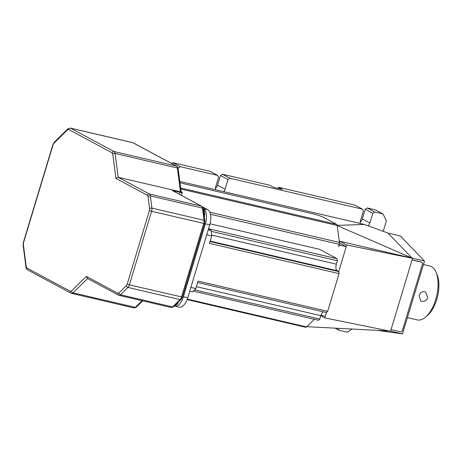 <?xml version="1.0" encoding="UTF-8"?>
<svg xmlns="http://www.w3.org/2000/svg" width="462" height="462" viewBox="0 0 462 462"><rect width="100%" height="100%" fill="white"/><g stroke="black" fill="none" stroke-linecap="round" stroke-linejoin="round"><path stroke-width="0.69" d="M407.403 317.613L417.226 319.906A27.674 13.502 -76.9 0 0 425.646 317.013A27.674 13.502 -76.9 0 0 435.73 299.509A27.674 13.502 -76.9 0 0 436.07 272.314A27.674 13.502 -76.9 0 0 431.456 266.626A27.674 13.502 -76.9 0 0 429.799 265.997L423.435 264.512M419.08 295.628C420.154 292.7 422.02 291.378 424.676 291.666L425.641 292.03L427.766 297.655C426.553 300.508 424.543 301.75 421.742 301.386L420.807 301.033L419.08 295.628M425.646 317.013L427.621 315.303A25.121 12.255 -76.9 0 0 437.087 274.723L436.07 272.314M86.354 276.392L117.833 293.295L118.85 293.012L126.334 285.666L127.183 284.13L149.405 210.539L149.59 208.645L148.007 196.431L147.424 195.293L115.939 178.39L112.768 153.99L112.185 152.847L68.636 129.47L67.625 129.753L53.933 143.18L53.084 144.716L23.527 242.602L23.343 244.496L26.242 266.828L26.825 267.966L70.374 291.343L71.385 291.06L86.354 276.392L87.624 278.517M115.939 178.39L118.185 177.275L180.446 191.794L177.356 167.983A4.256 2.079 -76.9 0 0 176.386 166.083L132.831 142.706A4.256 2.079 -76.9 0 0 132.577 142.608L133.148 142.827A1.704 1.473 -61.8 0 0 132.831 142.706L70.576 128.188A4.256 2.079 -76.9 0 0 70.316 128.09L132.577 142.608M149.405 210.539L151.605 211.284A4.256 2.079 -76.9 0 0 151.917 208.119L150.329 195.911L202.454 208.062A4.256 2.079 -76.9 0 0 201.484 206.162L172.378 190.54L180.151 192.296A4.256 0.485 16.8 0 0 182.351 192.515A4.256 0.485 16.8 0 0 181.173 191.794L178.165 168.624A1.704 0.907 -7.4 0 0 177.356 167.983L115.096 153.465A4.256 2.079 -76.9 0 0 114.126 151.565L70.576 128.188A1.704 1.473 -61.8 0 0 68.636 129.47M181.162 191.788L180.446 191.794M179.828 181.41L364.426 224.451L387.964 233.067L400.271 235.938L424.491 261.018L402.483 333.911L377.304 330.365M337.179 225.392L364.426 224.451M180.815 189.022L337.191 225.485L339.391 242.423L209.852 212.22M314.333 319.306L306.566 326.923L187.277 299.105M305.555 327.206A2.553 1.247 -76.9 0 0 305.705 327.263A2.553 1.247 -76.9 0 0 306.566 326.923M337.191 225.485A2.553 1.247 -76.9 0 0 336.607 224.341L323.92 217.533A8.518 0.97 16.8 0 0 312.918 213.825L180.013 182.837M320.934 315.269L325.225 316.274L326.351 312.543M338.727 271.546L346.257 246.621L340.465 245.27A1.704 1.473 118.2 0 0 338.525 246.552L339.2 244.317A2.553 1.247 -76.9 0 0 339.391 242.423M174.347 305.994A12.774 6.231 -76.9 0 0 174.844 306.156A12.774 6.231 -76.9 0 0 183.379 296.743L205.388 223.851A12.774 6.231 -76.9 0 0 203.419 208.674L203.251 208.587M202.529 206.878L207.761 209.69L203.419 208.674M174.665 305.682A8.518 4.152 -76.9 0 0 178.54 301.888M204.343 216.984A8.518 4.152 -76.9 0 0 203.268 208.732M389.345 330.994L306.814 326.674M360.193 222.112A5.532 4.793 118.2 0 0 362.329 218.976L365.263 209.257L367.198 207.975L375.525 209.915L383.044 213.952L386.399 220.801L383.223 231.329M352.108 329.048L347.343 332.201L339.016 330.261L338.063 328.309M387.964 233.067L412.185 258.148L337.202 225.566M424.491 261.018L339.789 241.268L346.743 244.999L412.56 258.35L390.552 331.242L324.74 317.891L325.225 316.274M402.483 333.911L390.586 331.133M215.465 189.72A5.532 4.793 -61.8 0 1 215.65 187.058L218.584 177.339L217.625 175.381L180.342 166.69L178.084 168.18M383.044 213.952L374.717 212.012L372.782 213.294L369.848 223.013A5.532 4.793 -61.8 0 1 368.116 225.803M360.25 223.481A5.532 4.793 -61.8 0 1 360.435 220.819L363.369 211.099L362.41 209.142L229.932 178.251L227.991 179.533L225.058 189.253A5.532 4.793 -61.8 0 1 223.718 191.643M339.42 242.948L346.257 246.621L346.743 244.999M174.844 306.156L179.187 307.172A12.774 6.231 -76.9 0 0 187.728 297.759L209.731 224.867A12.774 6.231 -76.9 0 0 207.761 209.69M278.193 188.363L278.517 187.295L282.276 189.316L273.591 187.289L269.831 185.274L222.413 174.214L220.478 175.496L227.991 179.533M171.598 163.461L172.823 162.653L210.106 171.344L217.625 175.381M180.342 166.69L172.823 162.653M215.402 188.357A5.532 4.793 118.2 0 0 217.538 185.216L220.478 175.496M278.517 187.295L354.891 205.105L362.41 209.142M412.104 259.863L421.107 261.96A1.704 1.473 -61.8 0 1 421.425 262.081L421.8 262.283A1.704 1.473 -61.8 0 1 422.441 264.12L402.39 330.532A1.704 1.473 -61.8 0 1 400.456 331.814L391.043 329.62M339.016 330.261L335.094 328.153M339.403 242.55L339.789 241.268M365.263 209.257L372.782 213.294M374.717 212.012L367.198 207.975M229.932 178.251L222.413 174.214M320.772 315.765L324.74 317.891M412.56 258.35L412.185 258.148M412.069 259.967L421.483 262.162A1.704 1.473 -61.8 0 1 421.8 262.283M189.68 291.291L192.406 291.926A42.579 20.773 -76.9 0 0 195.824 288.577L198.071 281.127L327.656 311.342L339.05 273.602L209.465 243.387L211.717 235.938L206.739 234.777M195.824 288.577L190.846 287.416M323.279 311.827A5.532 2.703 103.1 0 0 320.801 315.667L319.779 319.069L318.537 320.281L193.353 291.095M211.717 235.938A42.579 20.773 -76.9 0 0 210.99 230.371L208.477 229.019M208.264 229.735L210.99 230.371M208.558 228.754L337.121 258.732L319.606 249.33L210.037 223.781M339.05 273.602L338.79 271.581L337.208 270.732A5.532 2.703 103.1 0 1 336.353 264.154L337.381 260.753L337.121 258.732M197.649 282.536L326.415 312.56L327.656 311.342M210.019 241.557L338.79 271.581M319.779 319.069L194.606 289.882M337.381 260.753L211.157 231.323M112.185 152.847A1.704 1.473 -61.8 0 1 114.126 151.565L176.386 166.083A1.704 1.473 -61.8 0 1 176.698 166.205L133.148 142.827M67.625 129.753A1.704 1.178 -134.4 0 1 67.879 128.875L70.316 128.09M112.768 153.99A1.704 0.907 -7.4 0 1 115.096 153.465L118.185 177.275L149.359 194.011L201.484 206.162A1.704 1.473 -61.8 0 1 201.802 206.283C202.916 207.438 203.407 208.247 203.268 208.703A1.704 0.907 -7.4 0 0 202.454 208.062L204.042 220.276L151.917 208.119A1.704 0.907 -7.4 0 0 149.59 208.645M26.825 267.966A1.704 1.473 118.2 0 0 27.466 269.808C26.346 268.653 25.86 267.845 25.999 267.382L23.1 245.056L23.348 242.446L52.899 144.566L54.187 142.296A1.704 1.178 45.6 0 0 53.933 143.18M26.242 266.828A1.704 0.907 172.6 0 0 25.999 267.382M71.385 291.06A1.704 1.178 45.6 0 0 73.019 292.827L87.589 278.551M70.374 291.343A1.704 1.473 118.2 0 0 71.015 293.185L71.587 293.399A4.256 2.079 -76.9 0 0 73.019 292.827L135.279 307.346L142.048 300.71M71.333 293.301A4.256 2.079 -76.9 0 0 71.587 293.399L133.847 307.917A4.256 2.079 -76.9 0 0 135.279 307.346A1.704 1.178 45.6 0 0 136.284 307.132L133.847 307.917M127.183 284.13L129.383 284.869L151.605 211.284L203.725 223.435A4.256 2.079 -76.9 0 0 204.042 220.276A1.704 0.907 -7.4 0 1 204.851 220.917L204.602 223.521L182.386 297.112L181.098 299.376A1.704 1.178 45.6 0 1 180.093 299.59A4.256 2.079 -76.9 0 0 181.508 297.02L203.725 223.435L204.602 223.521M23.343 244.496A1.704 0.907 172.6 0 0 23.1 245.056M148.007 196.431A1.704 0.907 -7.4 0 1 150.329 195.911A4.256 2.079 -76.9 0 0 149.359 194.011A1.704 1.473 -61.8 0 0 147.424 195.293M126.334 285.666A1.704 1.178 45.6 0 0 127.968 287.439A4.256 2.079 -76.9 0 0 129.383 284.869L182.386 297.112M117.833 293.295A1.704 1.473 118.2 0 0 118.48 295.131L119.052 295.345A4.256 2.079 -76.9 0 0 120.478 294.779L127.968 287.439L180.093 299.59L172.603 306.93L120.478 294.779A1.704 1.178 45.6 0 1 118.85 293.012M118.792 295.253A4.256 2.079 -76.9 0 0 119.052 295.345L171.171 307.501A4.256 2.079 -76.9 0 0 172.603 306.93A1.704 1.178 45.6 0 0 173.608 306.716L171.171 307.501M180.151 192.296L179.539 194.335M173.481 191.083L173.279 190.69M201.802 206.283L172.696 190.662A1.704 1.473 118.2 0 0 172.378 190.54M180.682 187.988L336.607 224.341M210.493 214.304L339.2 244.317M340.465 245.27L339.131 244.554M205.388 223.851L209.731 224.867M187.728 297.759L183.379 296.743M362.329 218.976L369.848 223.013M217.538 185.216L225.058 189.253M421.107 261.96L421.483 262.162M337.208 270.732L210.152 241.106M336.353 264.154L211.642 235.077M320.801 315.667L196.402 286.659M54.187 142.296L67.879 128.875M118.48 295.131L87.295 278.395M71.015 293.185L27.466 269.808M176.698 166.205C177.818 167.359 178.303 168.162 178.165 168.624M181.485 195.38L182.351 192.515M136.284 307.132L142.683 300.86M204.851 220.917L203.268 208.703M173.608 306.716L181.098 299.376M187.087 299.601L305.705 327.263"/></g></svg>
